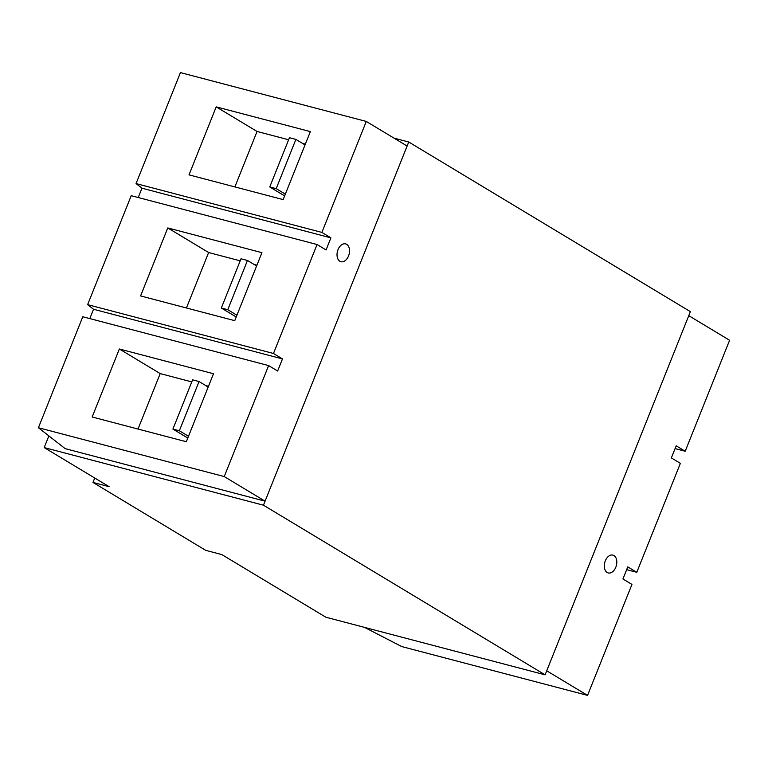 <?xml version="1.0" encoding="UTF-8"?>
<svg xmlns="http://www.w3.org/2000/svg" width="768" height="768" viewBox="0 0 768 768"><rect width="100%" height="100%" fill="white"/><g stroke="black" fill="none" stroke-linecap="round" stroke-linejoin="round"><path stroke-width="1.15" d="M607.171 572.506A9.226 6 -75.3 0 1 605.002 561.667A9.226 6 -75.3 0 1 612.912 555.11A9.226 6 -75.3 0 1 613.949 555.552A9.226 6 -75.3 0 1 616.118 566.39A9.226 6 -75.3 0 1 608.218 572.947A9.226 6 -75.3 0 1 607.171 572.506M587.558 695.395L631.949 584.419L622.925 578.986L627.773 566.88L636.787 572.314L680.371 463.354L671.347 457.92L676.195 445.814L685.21 451.248L729.6 340.272L688.762 315.667L546.72 670.8L587.558 695.395L401.722 646.56L364.464 627.36M626.659 569.654L636.787 572.314M675.082 448.589L685.21 451.248M48.864 435.907L44.198 447.581L263.462 505.2L545.098 674.832L325.834 617.213L221.846 554.582L205.728 550.349L92.966 482.429L109.094 486.672L44.198 447.581M393.984 138.125L408.73 142.003L263.462 505.2M408.73 142.003L690.374 311.635L545.098 674.832M94.733 478.022L92.966 482.429M285.35 194.15L276.202 188.64L269.75 186.95L289.44 137.712L295.891 139.411L305.04 144.912M276.202 188.64L295.891 139.411M284.64 195.917L269.75 186.95M236.918 315.216L227.779 309.706L221.328 308.016L241.018 258.778L247.469 260.477L256.618 265.978M227.779 309.706L247.469 260.477M236.218 316.982L221.328 308.016M199.046 381.542L192.595 379.843L172.906 429.082L179.357 430.771L199.046 381.542L208.195 387.053M188.496 436.282L179.357 430.771M187.795 438.048L172.906 429.082M346.666 244.33A9.226 6 -75.3 0 1 348.826 255.158A9.226 6 -75.3 0 1 340.925 261.725A9.226 6 -75.3 0 1 339.878 261.283A9.226 6 -75.3 0 1 337.718 250.445A9.226 6 -75.3 0 1 345.619 243.888A9.226 6 -75.3 0 1 346.666 244.33M141.965 188.198L330.912 237.85L321.888 232.416L136.051 183.581L141.965 188.198L138.23 197.53M136.051 183.581L180.442 72.605L366.278 121.44L407.117 146.035L265.075 501.168L224.237 476.563L268.627 365.587L277.642 371.021L282.49 358.915L273.466 353.482L317.05 244.522L326.064 249.955L330.912 237.85M224.237 476.563L38.4 427.728L65.155 448.627L265.075 501.168M38.4 427.728L82.79 316.752L268.627 365.587M273.466 353.482L87.629 304.646L93.542 309.264L89.808 318.595M87.629 304.646L131.213 195.686L317.05 244.522M321.888 232.416L366.278 121.44M216.202 106.867L189.005 174.864L283.162 199.603L310.358 131.606L216.202 106.867L257.05 131.462L288.624 139.757M167.779 227.933L140.582 295.93L234.739 320.669L261.936 252.672L167.779 227.933L208.627 252.528L240.202 260.832M119.357 348.998L92.16 416.995L186.317 441.734L213.514 373.738L119.357 348.998L160.205 373.594L191.779 381.898M302.563 143.424L305.347 144.154M257.05 131.462L234.874 186.912M254.141 264.49L256.915 265.219M208.627 252.528L186.442 307.978M205.718 385.555L208.493 386.285M160.205 373.594L138.019 429.043M93.542 309.264L282.49 358.915"/></g></svg>
